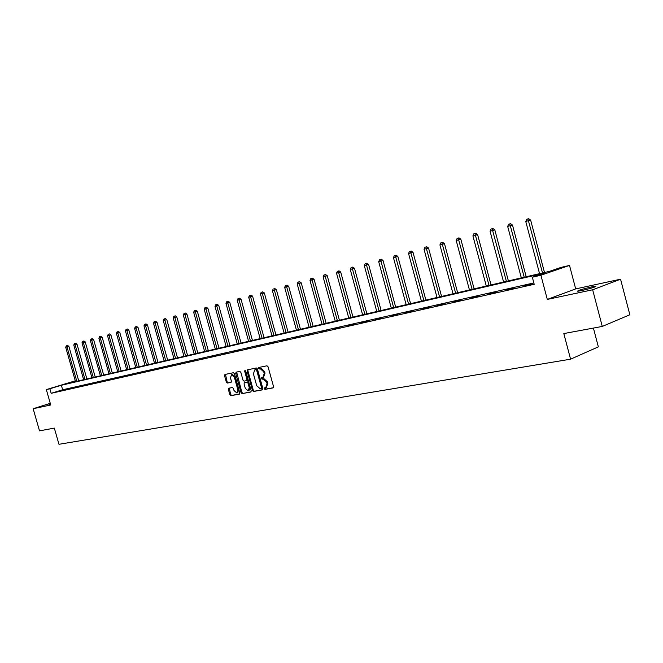 <?xml version="1.0" encoding="UTF-8"?>
<svg xmlns="http://www.w3.org/2000/svg" width="663" height="663" viewBox="0 0 663 663"><rect width="100%" height="100%" fill="white"/><g stroke="black" fill="none" stroke-linecap="round" stroke-linejoin="round"><path stroke-width="0.99" d="M264.197 388.725L264.943 389.396L273.09 387.888L273.554 386.637L268.043 366.738L266.965 365.794L258.827 367.476L258.545 368.346L259.291 369.001L260.327 368.785L263.741 371.81L264.197 373.46L262.913 377.421L261.653 377.678L261.371 378.54L262.117 379.203L263.161 379.004L266.576 382.045L267.032 383.695L265.764 387.615L264.479 387.872L264.197 388.725M265.067 387.764L265.755 389.106L273.421 387.689M259.44 367.352L260.095 368.727L261.139 368.512L260.327 368.785M262.25 377.562L262.929 378.921L263.973 378.714L263.161 379.004M50.388 403.742L49.029 404.339L50.479 404.074M581.882 290.543C591.404 288.289 596.078 286.839 595.904 286.184L591.611 286.897C582.172 289.134 577.523 290.585 577.672 291.239L581.882 290.543M228.793 388.22L228.37 389.421L229.87 394.775L230.873 395.703L239.426 394.12L239.799 392.927L234.429 373.642L233.409 372.722L224.948 374.462L224.542 375.672L226.348 382.153L227.351 383.073L231.014 382.344L231.379 381.15L230.484 377.927L231.478 374.703L234.329 377.148L237.868 389.827L236.882 393.01L234.006 390.557L233.417 388.452L232.398 387.524L228.793 388.22M533.839 282.919L62.653 389.769L51.167 393.316L49.866 388.767L46.327 389.587L75.284 380.819M602.277 326.436L592.656 289.781L620.56 279.214L629.85 314.768L602.277 326.436L563.807 333.572L570.578 359.189L58.966 444.293L54.325 428.107L39.515 430.851L33.15 408.715L50.736 404.977L46.327 389.587M620.56 279.214L575.691 288.894L547.298 299.419L592.656 289.781M547.298 299.419L540.9 275.236L532.331 277.217L544.174 273.173L61.361 385.261L49.866 388.767M51.167 393.316L534.204 284.294L532.331 277.217M252.512 390.557L253.556 391.501L262.424 389.861L262.88 388.626L257.41 368.926L256.349 367.982L247.531 369.805L247.092 371.04L252.512 390.557L253.324 390.275L254.368 391.22L262.747 389.662M250.771 392.024L242.094 393.623L241.067 392.687L235.696 373.385L236.119 372.158L239.799 371.404L240.826 372.333L243.023 380.197L244.05 381.134L246.578 380.637L246.959 379.427L244.672 371.197L244.945 370.344L245.708 370.982L251.211 390.805L250.921 391.966M50.264 403.319L33.15 408.715M570.578 359.189L598.349 346.857L593.41 328.086M532.745 283.673L523.613 285.977L532.745 283.673M514.289 287.85L505.339 290.112L514.289 287.85M496.33 291.911L487.554 294.132L496.33 291.911M478.843 295.872L470.241 298.052L478.843 295.872M461.813 299.726L453.368 301.864L461.813 299.726M445.221 303.488L436.934 305.585L445.221 303.488M429.044 307.151L420.914 309.207L429.044 307.151M413.281 310.715L405.3 312.745L413.281 310.715M397.899 314.196L390.068 316.193L397.899 314.196M382.899 317.594L375.2 319.549L382.899 317.594M368.263 320.909L360.697 322.831L368.263 320.909M353.967 324.141L346.542 326.039L353.967 324.141M340.02 327.307L332.71 329.163L340.02 327.307M326.395 330.389L319.21 332.221L326.395 330.389M313.077 333.406L306.016 335.205L313.077 333.406M300.066 336.348L293.121 338.122L300.066 336.348M287.352 339.224L280.515 340.973L287.352 339.224M274.913 342.042L268.184 343.757L274.913 342.042M262.755 344.793L256.133 346.492L262.755 344.793M250.863 347.487L244.34 349.152L250.863 347.487M239.219 350.122L232.796 351.763L239.219 350.122M227.832 352.699L221.508 354.324L227.832 352.699M216.677 355.227L210.453 356.827L216.677 355.227M205.762 357.697L199.621 359.271L205.762 357.697M195.071 360.117L189.021 361.666L195.071 360.117M184.596 362.495L178.629 364.02L184.596 362.495M174.336 364.816L168.452 366.324L174.336 364.816M164.275 367.095L158.482 368.578L164.275 367.095M154.421 369.324L148.703 370.791L154.421 369.324M144.758 371.512L139.122 372.962L144.758 371.512M135.285 373.659L129.724 375.084L135.285 373.659M125.987 375.764L120.509 377.172L125.987 375.764M116.879 377.827L111.459 379.219L116.879 377.827M107.928 379.849L102.591 381.225L107.928 379.849M99.16 381.838L93.881 383.189L99.16 381.838M90.541 383.786L85.336 385.128L90.541 383.786M82.088 385.7L76.949 387.026L82.088 385.7M73.792 387.582L68.712 388.883L73.792 387.582M65.637 389.421L60.623 390.714L65.637 389.421M75.333 380.993L66.665 383.645L549.602 271.316L561.022 267.404L569.517 265.424L540.9 275.236M575.691 288.894L569.517 265.424M62.653 389.769L61.361 385.261M266.377 387.374L267.844 383.405L267.032 383.695M263.973 378.714L267.388 381.755L267.844 383.405M263.543 377.181L265.009 373.186L264.197 373.46M261.139 368.512L264.554 371.537L265.009 373.186M248.053 369.697L247.896 370.766L253.324 390.275M261.164 388.485L261.479 387.623L256.689 370.344L255.943 369.689L254.691 369.954L253.423 373.891L256.697 385.659L260.07 388.692L261.164 388.485M261.272 388.452L262.291 387.333L261.479 387.623M255.272 369.772L256.755 369.415L257.501 370.07L262.291 387.333M251.086 391.825L242.094 393.623M236.65 372.051L241.879 392.405L242.907 393.341M246.653 380.603L247.382 380.355L247.763 379.145L245.484 370.924L244.672 371.197M245.293 388.361L248.219 390.839L249.238 387.615L247.979 383.098L246.943 382.161L244.423 382.659L244.042 383.869L245.293 388.361M248.31 390.805L249.031 390.548L250.042 387.333L249.238 387.615M245.153 382.41L247.747 381.88L248.791 382.816L250.042 387.333M236.964 392.985L237.686 392.728L238.672 389.546L237.868 389.827M231.478 374.703L232.29 374.438L235.141 376.866L238.672 389.546M225.486 374.355L227.152 381.871L228.155 382.791L231.246 382.186M229.299 388.12L230.674 394.493L231.677 395.421L239.683 393.938M544.489 272.501L530.64 220.091L525.751 221.45L539.558 273.645M542.525 272.957L527.922 218.931L528.701 218.707L526.745 219.254L527.922 218.931M525.751 221.45L526.745 219.254M528.701 218.707L530.64 220.091M526.198 276.753L512.482 225.055L507.667 226.39L521.333 277.888M524.218 277.217L509.789 223.912L510.568 223.696L508.645 224.227L509.789 223.912M507.667 226.39L508.645 224.227M510.568 223.696L512.482 225.055M508.38 280.897L494.813 229.887L490.056 231.205L503.582 282.015M506.391 281.361L492.137 228.768L492.924 228.544L491.018 229.075L492.137 228.768M490.056 231.205L491.018 229.075M492.924 228.544L494.813 229.887M491.026 284.933L477.6 234.603L472.91 235.895L486.294 286.035M489.037 285.397L474.94 233.492L475.736 233.268L473.854 233.79L474.94 233.492M472.91 235.895L473.854 233.79M475.736 233.268L477.6 234.603M474.12 288.869L460.826 239.186L456.202 240.47L469.445 289.955M472.114 289.333L458.191 238.1L458.987 237.876L457.13 238.39L458.191 238.1M456.202 240.47L457.13 238.39M458.987 237.876L460.826 239.186M457.636 292.706L444.475 243.661L439.917 244.92L453.028 293.775M455.63 293.17L441.865 242.583L442.66 242.36L440.837 242.865L441.865 242.583M439.917 244.92L440.837 242.865M442.66 242.36L444.475 243.661M441.566 296.444L428.538 248.02L424.038 249.263L437.016 297.496M439.552 296.908L425.944 246.959L426.74 246.735L424.942 247.241L425.944 246.959M424.038 249.263L424.942 247.241M426.74 246.735L428.538 248.02M425.886 300.09L412.999 252.271L408.549 253.498L421.403 301.135M423.881 300.554L410.422 251.227L411.217 251.004L409.444 251.501L410.422 251.227M408.549 253.498L409.444 251.501M411.217 251.004L412.999 252.271M410.596 303.646L397.833 256.415L393.441 257.634L406.162 304.673M408.582 304.11L395.281 255.396L396.076 255.172L394.319 255.653L395.281 255.396M393.441 257.634L394.319 255.653M396.076 255.172L397.833 256.415M395.678 307.118L383.032 260.46L378.697 261.661L391.294 308.129M393.656 307.582L380.504 259.457L381.3 259.233L379.567 259.714L380.504 259.457M378.697 261.661L379.567 259.714M381.3 259.233L383.032 260.46M381.109 310.508L368.587 264.413L364.302 265.598L376.783 311.511M379.087 310.972L366.075 263.418L366.871 263.194L365.164 263.675L366.075 263.418M364.302 265.598L365.164 263.675M366.871 263.194L368.587 264.413M366.879 313.814L354.481 268.275L350.246 269.443L362.611 314.809M364.857 314.287L351.987 267.297L352.791 267.073L351.092 267.537L351.987 267.297M350.246 269.443L351.092 267.537M352.791 267.073L354.481 268.275M352.981 317.047L340.699 272.037L336.522 273.197L348.763 318.025M350.959 317.519L338.229 271.076L339.025 270.852L337.359 271.316L338.229 271.076M336.522 273.197L337.359 271.316M339.025 270.852L340.699 272.037M339.406 320.204L327.24 275.725L323.113 276.869L335.238 321.174M337.384 320.677L324.787 274.772L325.583 274.548L323.934 275.004L324.787 274.772M323.113 276.869L323.934 275.004M325.583 274.548L327.24 275.725M326.138 323.287L314.088 279.322L310.002 280.449L322.019 324.248M324.116 323.759L311.651 278.385L312.447 278.162L310.814 278.609L311.651 278.385M310.002 280.449L310.814 278.609M312.447 278.162L314.088 279.322M313.168 326.304L301.226 282.836L297.198 283.955L309.099 327.257M311.146 326.776L298.806 281.916L299.61 281.692L297.994 282.131L298.806 281.916M297.198 283.955L297.994 282.131M299.61 281.692L301.226 282.836M300.48 329.254L288.654 286.275L284.667 287.377L296.46 330.191M298.466 329.726L286.259 285.363L287.054 285.14L286.259 285.363M284.667 287.377L285.463 285.579M287.054 285.14L288.654 286.275M288.082 332.138L276.355 289.64L272.418 290.734L284.104 333.066M286.06 332.611L273.976 288.736L274.772 288.513L273.976 288.736M272.418 290.734L273.197 288.952M274.772 288.513L276.355 289.64M275.941 334.964L264.33 292.93L260.435 294.007L272.012 335.876M273.927 335.428L262.333 293.485L261.968 292.043L262.763 291.819L261.968 292.043M260.435 294.007L261.205 292.25M262.763 291.819L264.33 292.93M264.073 337.724L252.562 296.146L248.708 297.215L260.178 338.627M262.059 338.196L250.573 296.709L250.216 295.267L251.012 295.052L250.216 295.267M248.708 297.215L249.47 295.474M251.012 295.052L252.562 296.146M252.446 340.426L241.042 299.295L237.23 300.356L248.6 341.321M250.44 340.898L239.053 299.858L238.713 298.433L239.509 298.209L238.713 298.433M237.23 300.356L237.984 298.632M239.509 298.209L241.042 299.295M241.075 343.078L229.763 302.378L225.992 303.43L237.263 343.964M239.07 343.542L227.782 302.941L227.45 301.532L228.246 301.309L227.45 301.532M225.992 303.43L226.738 301.723M228.246 301.309L229.763 302.378M229.928 345.663L218.724 305.403L214.994 306.439L226.166 346.542M227.931 346.136L216.743 305.958L216.428 304.557L217.224 304.342L216.428 304.557M214.994 306.439L215.732 304.748M217.224 304.342L218.724 305.403M219.022 348.208L207.909 308.361L204.221 309.381L215.293 349.07M217.025 348.672L205.928 308.917L205.629 307.524L206.425 307.309L205.629 307.524M204.221 309.381L204.95 307.715M206.425 307.309L207.909 308.361M208.331 350.694L197.317 311.254L193.662 312.265L204.643 351.547M206.334 351.158L195.345 311.809L195.055 310.433L195.842 310.218L195.055 310.433M193.662 312.265L194.383 310.615M195.842 310.218L197.317 311.254M197.856 353.13L186.933 314.096L183.328 315.099L194.209 353.976M195.867 353.586L184.969 314.643L184.695 313.284L185.483 313.06L184.695 313.284M183.328 315.099L184.032 313.466M185.483 313.06L186.933 314.096M187.596 355.517L176.764 316.881L173.192 317.867L183.982 356.354M185.607 355.973L174.8 317.428L174.535 316.077L175.322 315.853L174.535 316.077M173.192 317.867L173.897 316.251M175.322 315.853L176.764 316.881M177.535 357.854L166.794 319.607L163.255 320.585L173.963 358.683M175.554 358.31L164.838 320.154L164.581 318.812L165.369 318.596L164.581 318.812M163.255 320.585L163.952 318.986M165.369 318.596L166.794 319.607M167.673 360.15L157.023 322.276L153.518 323.246L164.134 360.97M165.7 360.606L155.067 322.823L154.827 321.497L155.606 321.273L154.827 321.497M153.518 323.246L154.206 321.663M155.606 321.273L157.023 322.276M158.001 362.396L147.435 324.895L143.97 325.856L154.496 363.208M156.029 362.852L145.487 325.442L145.255 324.124L146.034 323.909L145.255 324.124M143.97 325.856L144.65 324.29M146.034 323.909L147.435 324.895M148.512 364.6L138.037 327.472L134.606 328.417L145.048 365.412M146.548 365.064L136.097 328.011L135.874 326.702L136.653 326.486L135.874 326.702M134.606 328.417L135.277 326.867M136.653 326.486L138.037 327.472M139.205 366.772L128.821 329.992L125.423 330.928L135.774 367.567M137.249 367.227L126.882 330.53L126.666 329.238L127.445 329.022L126.666 329.238M125.423 330.928L126.086 329.395M127.445 329.022L128.821 329.992M130.072 368.893L119.771 332.461L116.406 333.398L126.674 369.681M128.125 369.349L117.84 333.008L117.641 331.715L118.412 331.5L117.641 331.715M116.406 333.398L117.061 331.873M118.412 331.5L119.771 332.461M121.114 370.973L110.895 334.89L107.563 335.818L117.749 371.761M119.166 371.429L108.972 335.428L108.773 334.152L109.544 333.937L108.773 334.152M107.563 335.818L108.21 334.309M109.544 333.937L110.895 334.89M112.32 373.02L102.185 337.276L98.878 338.188L108.989 373.799M110.381 373.476L100.262 337.815L100.08 336.547L100.842 336.332L100.08 336.547M98.878 338.188L99.525 336.696M100.842 336.332L102.185 337.276M103.685 375.026L93.632 339.613L90.359 340.517L100.386 375.797M101.754 375.482L91.718 340.152L91.535 338.892L92.306 338.677L91.535 338.892M90.359 340.517L90.997 339.042M92.306 338.677L93.632 339.613M95.215 376.998L85.229 341.909L81.997 342.804L91.942 377.761M93.284 377.446L83.323 342.448L83.157 341.196L83.919 340.981L83.157 341.196M81.997 342.804L82.626 341.346M83.919 340.981L85.229 341.909M86.886 378.938L76.983 344.163L73.775 345.058L83.646 379.692M84.972 379.385L75.085 344.694L74.927 343.459L75.681 343.243L74.927 343.459M73.775 345.058L74.405 343.6M75.681 343.243L76.983 344.163M78.715 380.835L68.886 346.384L65.712 347.263L75.507 381.59M76.8 381.283L66.996 346.915L66.839 345.68L67.601 345.473L66.839 345.68M65.712 347.263L66.325 345.821M67.601 345.473L68.886 346.384M265.755 389.106L264.943 389.396M260.095 368.727L259.291 369.001M262.929 378.921L262.117 379.203M267.388 381.755L266.576 382.045M264.554 371.537L263.741 371.81M247.896 370.766L247.092 371.04M254.368 391.22L253.556 391.501M257.501 370.07L256.689 370.344M256.755 369.415L255.943 369.689M255.669 369.639L254.857 369.913M241.879 392.405L241.067 392.687M236.5 373.112L235.696 373.385M247.763 379.145L246.959 379.427M248.791 382.816L247.979 383.098M247.747 381.88L246.943 382.161M245.285 382.36L244.473 382.642M235.141 376.866L234.329 377.148M228.155 382.791L227.351 383.073M227.152 381.871L226.348 382.153M225.345 375.399L224.542 375.672M231.677 395.421L230.873 395.703M230.674 394.493L229.87 394.775M229.174 389.14L228.37 389.421M266.576 387.325L265.88 387.573M263.725 377.139L263.012 377.388M262.018 388.186L261.205 388.477M255.504 369.672L254.691 369.954M247.382 380.355L246.578 380.637M245.227 382.377L244.423 382.659"/></g></svg>
